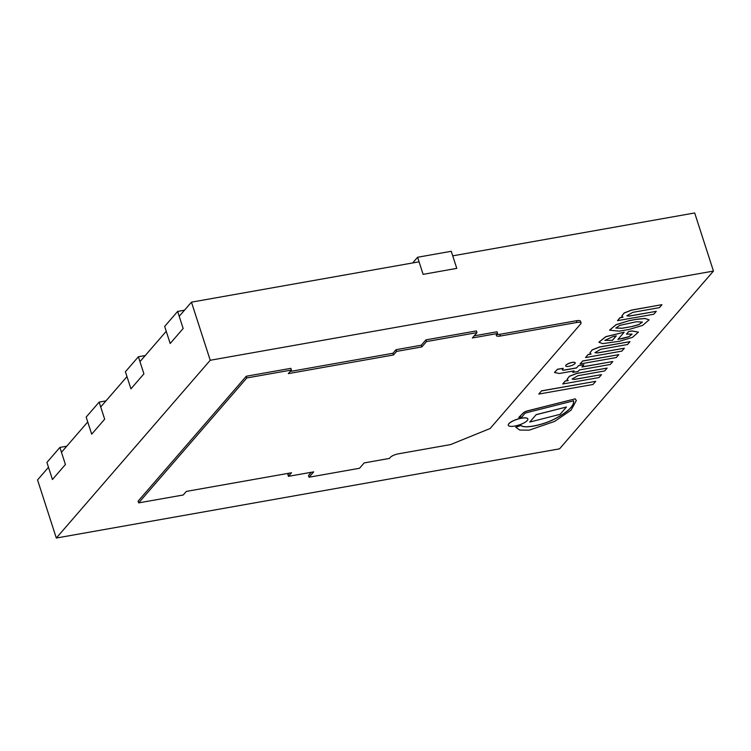 <?xml version="1.0" encoding="UTF-8"?>
<svg xmlns="http://www.w3.org/2000/svg" width="751" height="751" viewBox="0 0 751 751"><rect width="100%" height="100%" fill="white"/><g stroke="black" fill="none" stroke-linecap="round" stroke-linejoin="round"><path stroke-width="1.13" d="M417.594 257.255L423.113 274.35L456.777 268.379L451.257 251.294L417.594 257.255L412.665 262.953M59.902 447.427L65.421 464.512L52.439 479.504L46.919 462.419L59.902 447.427L66.736 446.216M99.151 402.095L86.168 417.087L91.688 434.172L104.671 419.18L99.151 402.095L105.994 400.874M138.4 356.753L125.417 371.745L130.937 388.84L143.92 373.848L138.4 356.753L145.243 355.542M177.649 311.421L164.666 326.413L170.186 343.498L183.169 328.506L177.649 311.421L184.493 310.21M419.067 261.817L191.458 302.155L179.226 316.293M166.243 331.285L139.977 361.625M126.994 376.617L100.718 406.958M87.745 421.959L61.469 452.299M48.496 467.291L37.55 479.927L56.316 538.035L559.542 448.845L713.45 271.073L210.233 360.264L56.316 538.035M713.45 271.073L694.684 212.965L452.731 255.847M191.458 302.155L210.233 360.264M476.979 332.618L476.425 330.909L425.93 339.865L421.302 345.216L396.049 349.694L396.603 351.402L393.515 354.97L288.328 373.613L291.416 370.046L246.816 377.95L138.644 502.888L183.244 494.984L186.332 491.407L291.529 472.764L288.431 476.341L313.683 471.863L309.046 477.214L359.532 468.267L364.169 462.916L389.412 458.439L390.342 457.368A6.562 1.896 -17.9 0 1 398.396 453.829L450.572 444.583L490.131 428.502L580.692 323.906A6.562 1.896 162.1 0 0 581.049 322.939A6.562 1.896 162.1 0 0 576.965 322.451L500.382 336.026A6.562 1.896 -17.9 0 1 496.298 335.547A6.562 1.896 -17.9 0 1 496.655 334.57L497.584 333.5L472.341 337.978L476.979 332.618L426.484 341.574L421.846 346.924L396.603 351.402M421.302 345.216L421.846 346.924M425.93 339.865L426.484 341.574M497.584 333.5L497.031 331.792L474.191 335.838M581.049 322.939L580.495 321.221A6.562 1.896 162.1 0 0 576.411 320.743L499.837 334.317A6.562 1.896 -17.9 0 1 496.758 334.448M311.28 472.285L308.492 475.505L309.046 477.214M289.126 473.196L287.877 474.632L288.431 476.341M291.416 370.046L290.862 368.337L246.262 376.242L138.09 501.18L138.644 502.888M246.262 376.242L246.816 377.95M396.049 349.694L392.961 353.261L290.177 371.473M392.961 353.261L393.515 354.97M615.801 328.009L622.072 328.206L632.323 326.478L622.1 328.29L615.811 328.056L619.622 325.408L636.416 321.757L642.387 322.057L639.017 324.601L632.323 326.478M632.295 326.394L638.913 324.545L642.368 322.019M629.451 320.564L616.149 324.723L609.596 330.158L619.256 331.163L629.404 329.37L642.518 325.455L649.117 319.86L644.978 318.443L637.026 319.222L629.451 320.564L616.12 324.639L609.587 330.111M637.026 319.222L629.479 320.658M649.117 319.86L645.006 318.527L637.055 319.306M621.781 316.049L624.147 312.97L631.535 310.069L661.903 304.681L631.563 310.154L624.175 313.054L621.79 316.087L623.048 317.222L620.016 317.757L617.491 320.677L653.774 314.247L656.299 311.327L629.31 316.115L626.85 315.767L632.802 312.36L659.444 307.638L661.931 304.775M656.299 311.327L629.282 316.021L626.841 315.72M622.898 317.157L619.988 317.673L617.491 320.677M604.818 340.372L612.45 340.325L604.827 340.419L613.238 336.439L616.28 335.904L612.45 340.325M612.422 340.241L616.158 335.922M632.06 334.064L628.887 336.673L617.923 339.414L624.165 332.205L605.832 336.739L598.923 342.24L602.715 343.62L619.528 341.264L632.483 337.359L638.388 332.158L632.004 331.022L628.625 331.623L626.456 334.129L632.079 334.101L628.981 336.73L622.588 338.588M638.378 332.111L631.976 330.938L628.596 331.538L626.456 334.129M624.165 332.205L605.804 336.655L598.913 342.193M622.56 338.504L618.017 339.311M590.971 354.04L588.061 354.556L585.564 357.56L621.837 351.13L624.363 348.211L597.374 352.989L594.914 352.651L600.866 349.243L627.517 344.521L629.995 341.658L599.627 347.037L592.239 349.938L589.854 352.97L591.112 354.106L588.08 354.641M629.995 341.658L599.598 346.953L592.21 349.853L589.845 352.932M624.363 348.211L597.345 352.904L594.905 352.604M588.061 354.556L585.564 357.56M580.044 363.972L616.271 357.551L618.777 354.66L582.551 361.081L580.044 363.972L582.551 361.081M618.777 354.66L582.523 360.996M568.132 380.466L565.221 380.982L562.724 383.986L598.998 377.556L601.523 374.636L574.534 379.424L572.084 379.077L578.026 375.669L604.677 370.947L607.155 368.084L576.787 373.463L569.399 376.364L567.014 379.396L568.272 380.532L565.25 381.067L562.724 383.986M607.155 368.084L576.759 373.378L569.38 376.279L567.005 379.358M601.523 374.636L574.506 379.339L572.065 379.03M583.884 364.751L578.523 365.615L576.599 367.952L563.616 370.252L562.255 369.868L563.222 368.319L557.439 369.351L554.538 372.534L559.42 373.482L574.064 370.881L572.731 372.421L578.054 371.482L579.387 369.943L610.291 364.46L612.825 361.531L581.922 367.014L583.884 364.751L578.552 365.699M612.825 361.531L582.016 366.901M573.942 370.9L572.731 372.421M563.222 368.319L557.411 369.257L554.52 372.496M578.523 365.615L576.571 367.868L563.597 370.168L562.246 369.821M565.991 365.202A4.994 1.446 162.1 0 0 565.719 365.944A4.994 1.446 162.1 0 0 570.92 365.784A4.994 1.446 162.1 0 0 575.228 362.874A4.994 1.446 162.1 0 0 571.098 362.733A4.994 1.446 162.1 0 0 565.991 365.202M575.219 362.836A4.994 1.446 162.1 0 0 575.21 362.789A4.994 1.446 162.1 0 0 571.07 362.649A4.994 1.446 162.1 0 0 565.963 365.117A4.994 1.446 162.1 0 0 565.691 365.859A4.994 1.446 162.1 0 0 565.71 365.906M538.749 394.087L593.008 384.474L595.731 381.33L541.462 390.952L538.749 394.087L541.462 390.952M595.731 381.33L541.433 390.867M576.317 400.461L575.163 398.856L527.371 410.881A4.29 1.239 162.1 0 0 523.438 412.797L518.791 417.406L521.954 416.936L524.818 413.444L526.648 412.675L573.614 400.837M527.371 410.881L527.399 410.966A4.29 1.239 162.1 0 0 523.466 412.881L518.819 417.49M575.163 398.856L527.399 410.966M573.567 400.696C574.327 405.953 567.615 412.243 553.44 419.546C541.865 425.197 524.226 428.812 521.044 425.441L515.749 427.169L519.758 430.07L529.239 430.145L554.604 421.433L571.042 410.187L576.336 400.508L575.191 398.941M521.044 425.441L515.777 427.253M573.595 400.781C574.355 406.038 567.643 412.327 553.468 419.631C541.893 425.282 524.254 428.896 521.072 425.535M529.755 422.062L560.115 414.327L566.451 407.014L536.092 414.74L529.755 422.062L536.092 414.74M566.451 407.014L536.064 414.655M508.859 423.789A10.279 2.976 162.1 0 0 508.296 425.31A10.279 2.976 162.1 0 0 518.997 424.982A10.279 2.976 162.1 0 0 527.859 418.992A10.279 2.976 162.1 0 0 519.345 418.701A10.279 2.976 162.1 0 0 508.859 423.789M527.85 418.955A10.279 2.976 162.1 0 0 527.831 418.908A10.279 2.976 162.1 0 0 519.317 418.617A10.279 2.976 162.1 0 0 508.831 423.705A10.279 2.976 162.1 0 0 508.267 425.226A10.279 2.976 162.1 0 0 508.286 425.273M499.837 334.317L500.382 336.026M576.411 320.743L576.965 322.451"/></g></svg>
